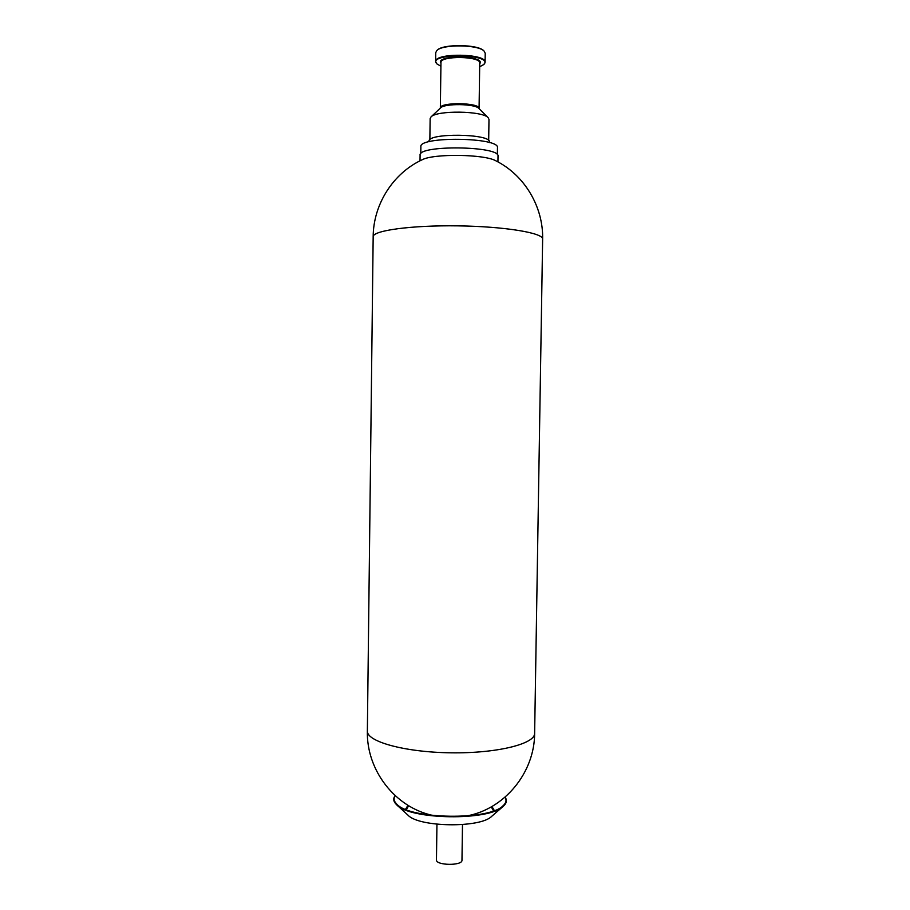 <?xml version="1.0" encoding="UTF-8"?>
<svg xmlns="http://www.w3.org/2000/svg" width="910" height="910" viewBox="0 0 910 910"><rect width="100%" height="100%" fill="white"/><g stroke="black" fill="none" stroke-linecap="round" stroke-linejoin="round"><path stroke-width="1.36" d="M429.065 141.744L429.065 141.209C427.404 132.701 491.332 133.599 489.432 142.051L489.421 142.586M420.784 153.699L420.875 146.692C418.646 136.125 499.988 137.262 497.474 147.761L497.361 154.768M436.766 63.745L435.628 61.607C434.332 52.632 486.634 53.371 485.098 62.301L483.892 64.405M440.918 66.237L436.936 63.928C425.721 52.7 495.245 53.679 483.722 64.587L479.684 66.771M420.022 160.82L420.09 155.178C417.815 144.77 500.58 145.918 498.009 156.27L497.929 161.9M542.633 239.137C543.52 232.96 504.902 226.476 458.071 225.862C411.24 225.168 372.463 230.571 373.168 236.771C373.282 204.568 392.949 173.298 422.149 159.773C433.49 153.437 484.666 154.154 495.825 160.797C524.638 175.141 543.429 206.945 542.633 239.137L534.636 733.301C535.228 743.891 496.894 753.526 450.712 752.809C404.529 752.229 366.48 741.536 367.367 730.957C366.298 770.133 395.111 807.682 433.274 815.542M395.133 795.624C392.87 798.639 393.382 801.687 396.635 804.77C409.955 819.933 489.58 821.036 503.321 806.26C506.665 803.268 507.245 800.243 505.084 797.16M396.635 804.77L407.998 815.178C418.85 827.327 480.491 828.18 491.673 816.35L503.321 806.26M429.861 139.731L430.146 118.584L430.999 116.946C436.47 110.121 482.891 110.77 488.181 117.743L488.988 119.415L488.681 140.549M437.016 50.368L437.198 50.198C442.76 43.748 478.467 44.249 483.836 50.846L484.018 51.028M435.628 61.607L435.742 52.598L436.823 50.55C442.465 44.01 478.751 44.522 484.211 51.21L485.223 53.292L485.098 62.301M436.948 824.232L436.459 859.87C435.708 865.569 462.564 865.945 461.973 860.223L462.485 824.585M395.19 795.693C393.313 798.548 393.905 801.437 396.988 804.338C410.217 819.387 489.341 820.49 502.991 805.816C506.142 803.007 506.825 800.14 505.016 797.217M479.07 108.563L479.729 63.063C480.901 56.079 439.985 55.499 440.963 62.517L440.349 108.017C439.371 101.909 480.23 102.477 479.07 108.563L479.081 108.62M430.999 116.946L440.497 107.937C444.353 103.24 475.213 103.672 478.933 108.483L488.181 117.743M408.681 805.748L406.304 809.627M493.516 810.844L491.252 806.897M407.976 805.316L405.519 809.308M494.312 810.548L491.969 806.499M440.952 63.222C434.536 54.668 486.372 55.385 479.718 63.768M373.168 236.771L367.367 730.957M466.398 816.008C504.754 809.217 534.614 772.476 534.636 733.301"/></g></svg>
